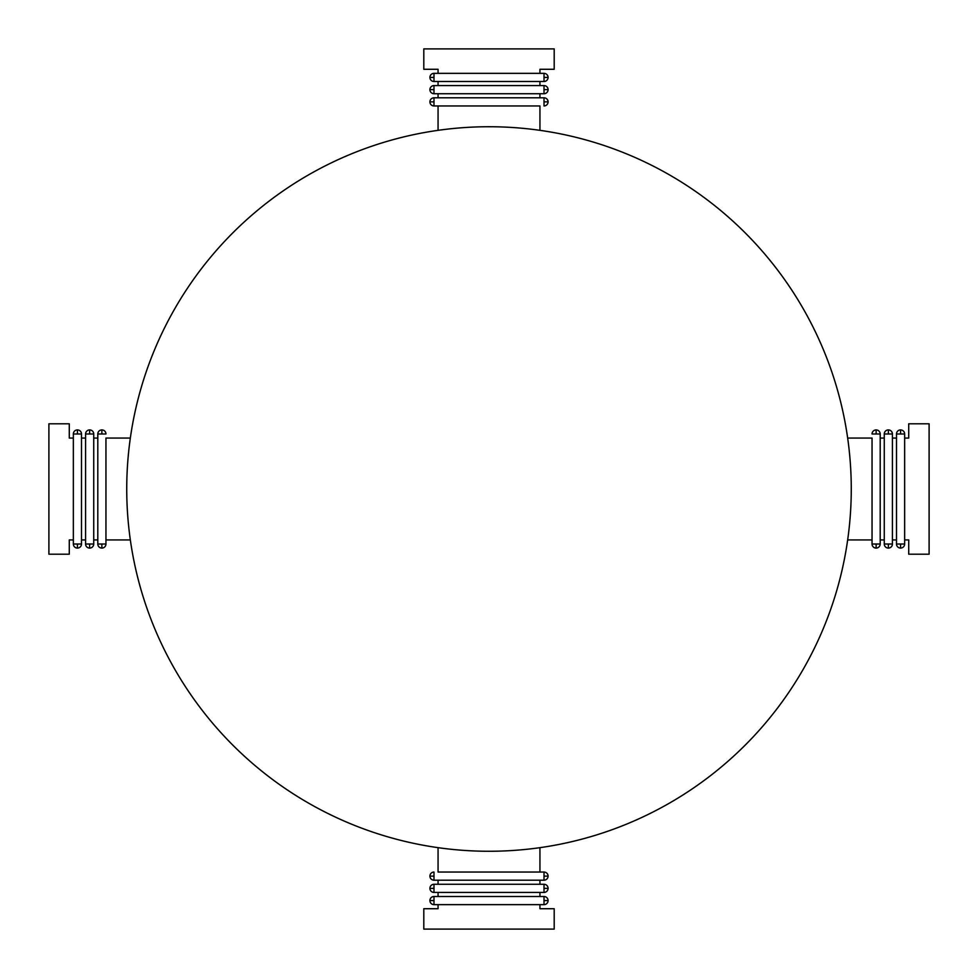 <?xml version="1.0" encoding="UTF-8"?>
<svg xmlns="http://www.w3.org/2000/svg" width="978" height="978" viewBox="0 0 978 978"><rect width="100%" height="100%" fill="white"/><g stroke="black" fill="none" stroke-linecap="round" stroke-linejoin="round"><path stroke-width="1.47" d="M433.987 904.65L544.012 904.65A4.071 4.071 0 0 0 548.083 900.579A4.071 4.071 0 0 0 544.012 896.496L433.987 896.496A4.071 4.071 0 0 0 429.917 900.579L433.987 900.579L433.987 896.496A4.071 4.071 0 0 0 429.917 900.579A4.071 4.071 0 0 0 433.987 904.65A4.071 4.071 0 0 1 429.917 900.579A4.071 4.071 0 0 0 433.987 904.65L433.987 900.579M438.058 904.65L438.058 908.721L423.804 908.721L423.804 929.1L554.196 929.1L554.196 908.721L539.942 908.721L539.942 904.65M539.942 896.496L539.942 892.425M539.942 884.271L539.942 880.2M438.058 847.669L438.058 872.046L539.942 872.046L539.942 847.669M438.058 892.425L438.058 896.496M438.058 880.2L438.058 884.271M904.65 539.942L908.721 539.942L908.721 554.196L929.1 554.196L929.1 423.804L908.721 423.804L908.721 438.058L904.65 438.058M892.425 539.942L896.496 539.942M896.496 438.058L892.425 438.058M880.2 539.942L884.271 539.942M884.271 438.058L880.2 438.058M847.669 539.942L872.046 539.942L872.046 438.058L847.669 438.058M539.942 73.35L539.942 69.279L554.196 69.279L554.196 48.9L423.804 48.9L423.804 69.279L438.058 69.279L438.058 73.35M539.942 85.575L539.942 81.504M438.058 81.504L438.058 85.575M539.942 97.8L539.942 93.729M438.058 93.729L438.058 97.8M539.942 130.331L539.942 105.954L438.058 105.954L438.058 130.331M73.35 438.058L69.279 438.058L69.279 423.804L48.9 423.804L48.9 554.196L69.279 554.196L69.279 539.942L73.35 539.942M85.575 438.058L81.504 438.058M81.504 539.942L85.575 539.942M97.8 438.058L93.729 438.058M93.729 539.942L97.8 539.942M130.331 438.058L105.954 438.058L105.954 539.942L130.331 539.942M548.083 900.579L544.012 900.579L544.012 904.65M433.987 888.354L429.917 888.354A4.071 4.071 0 0 0 433.987 892.425L544.012 892.425A4.071 4.071 0 0 0 548.083 888.354A4.071 4.071 0 0 0 544.012 884.271L433.987 884.271A4.071 4.071 0 0 0 429.917 888.354A4.071 4.071 0 0 0 433.987 892.425L433.987 884.271A4.071 4.071 0 0 0 429.917 888.354A4.071 4.071 0 0 1 433.987 884.271M548.083 888.354A4.071 4.071 0 0 0 544.012 884.271A4.071 4.071 0 0 1 548.083 888.354L544.012 888.354L544.012 892.425M433.987 880.2L433.987 876.129L429.917 876.129A4.071 4.071 0 0 1 433.987 872.046A4.071 4.071 0 0 0 429.917 876.129A4.071 4.071 0 0 0 433.987 880.2A4.071 4.071 0 0 1 429.917 876.129A4.071 4.071 0 0 0 433.987 880.2L544.012 880.2A4.071 4.071 0 0 0 548.083 876.129L544.012 876.129L544.012 880.2A4.071 4.071 0 0 0 548.083 876.129A4.071 4.071 0 0 0 544.012 872.046L438.058 872.046M539.942 872.046L544.012 872.046A4.071 4.071 0 0 1 548.083 876.129A4.071 4.071 0 0 1 544.012 880.2M433.987 876.129L433.987 872.046M126.737 489A362.263 362.263 0 0 0 489 851.263A362.263 362.263 0 0 0 851.263 489A362.263 362.263 0 0 0 489 126.737A362.263 362.263 0 0 0 126.737 489M73.35 433.987L73.35 544.012A4.071 4.071 0 0 0 77.421 548.083A4.071 4.071 0 0 0 81.504 544.012L81.504 433.987A4.071 4.071 0 0 0 77.421 429.917L77.421 433.987L81.504 433.987A4.071 4.071 0 0 0 77.421 429.917A4.071 4.071 0 0 0 73.35 433.987A4.071 4.071 0 0 1 77.421 429.917A4.071 4.071 0 0 0 73.35 433.987L77.421 433.987M77.421 548.083L77.421 544.012L73.35 544.012M89.646 433.987L89.646 429.917A4.071 4.071 0 0 0 85.575 433.987L85.575 544.012A4.071 4.071 0 0 0 89.646 548.083A4.071 4.071 0 0 0 93.729 544.012L93.729 433.987A4.071 4.071 0 0 0 89.646 429.917A4.071 4.071 0 0 0 85.575 433.987L93.729 433.987A4.071 4.071 0 0 0 89.646 429.917A4.071 4.071 0 0 1 93.729 433.987M89.646 548.083A4.071 4.071 0 0 0 93.729 544.012A4.071 4.071 0 0 1 89.646 548.083L89.646 544.012L85.575 544.012M97.8 433.987L101.871 433.987L101.871 429.917A4.071 4.071 0 0 1 105.954 433.987A4.071 4.071 0 0 0 101.871 429.917A4.071 4.071 0 0 0 97.8 433.987A4.071 4.071 0 0 1 101.871 429.917A4.071 4.071 0 0 0 97.8 433.987L97.8 544.012A4.071 4.071 0 0 0 101.871 548.083L101.871 544.012L97.8 544.012A4.071 4.071 0 0 0 101.871 548.083A4.071 4.071 0 0 0 105.954 544.012L105.954 438.058M105.954 539.942L105.954 544.012A4.071 4.071 0 0 1 101.871 548.083A4.071 4.071 0 0 1 97.8 544.012M101.871 433.987L105.954 433.987M544.012 73.35L433.987 73.35A4.071 4.071 0 0 0 429.917 77.421A4.071 4.071 0 0 0 433.987 81.504L544.012 81.504A4.071 4.071 0 0 0 548.083 77.421L544.012 77.421L544.012 81.504A4.071 4.071 0 0 0 548.083 77.421A4.071 4.071 0 0 0 544.012 73.35A4.071 4.071 0 0 1 548.083 77.421A4.071 4.071 0 0 0 544.012 73.35L544.012 77.421M429.917 77.421L433.987 77.421L433.987 73.35M544.012 89.646L548.083 89.646A4.071 4.071 0 0 0 544.012 85.575L433.987 85.575A4.071 4.071 0 0 0 429.917 89.646A4.071 4.071 0 0 1 433.987 85.575L433.987 89.646L429.917 89.646A4.071 4.071 0 0 0 433.987 93.729L544.012 93.729A4.071 4.071 0 0 0 548.083 89.646A4.071 4.071 0 0 0 544.012 85.575L544.012 93.729A4.071 4.071 0 0 0 548.083 89.646A4.071 4.071 0 0 1 544.012 93.729M433.987 93.729A4.071 4.071 0 0 1 429.917 89.646A4.071 4.071 0 0 0 433.987 93.729L433.987 89.646M544.012 97.8L544.012 101.871L548.083 101.871A4.071 4.071 0 0 1 544.012 105.954A4.071 4.071 0 0 0 548.083 101.871A4.071 4.071 0 0 0 544.012 97.8A4.071 4.071 0 0 1 548.083 101.871A4.071 4.071 0 0 0 544.012 97.8L433.987 97.8A4.071 4.071 0 0 0 429.917 101.871L433.987 101.871L433.987 97.8A4.071 4.071 0 0 0 429.917 101.871A4.071 4.071 0 0 0 433.987 105.954L539.942 105.954M438.058 105.954L433.987 105.954A4.071 4.071 0 0 1 429.917 101.871A4.071 4.071 0 0 1 433.987 97.8M544.012 101.871L544.012 105.954M904.65 544.012L904.65 433.987A4.071 4.071 0 0 0 900.579 429.917A4.071 4.071 0 0 0 896.496 433.987L896.496 544.012A4.071 4.071 0 0 0 900.579 548.083L900.579 544.012L896.496 544.012A4.071 4.071 0 0 0 900.579 548.083A4.071 4.071 0 0 0 904.65 544.012A4.071 4.071 0 0 1 900.579 548.083A4.071 4.071 0 0 0 904.65 544.012L900.579 544.012M900.579 429.917L900.579 433.987L904.65 433.987M888.354 544.012L888.354 548.083A4.071 4.071 0 0 0 892.425 544.012L892.425 433.987A4.071 4.071 0 0 0 888.354 429.917A4.071 4.071 0 0 0 884.271 433.987L884.271 544.012A4.071 4.071 0 0 0 888.354 548.083A4.071 4.071 0 0 0 892.425 544.012L884.271 544.012A4.071 4.071 0 0 0 888.354 548.083A4.071 4.071 0 0 1 884.271 544.012M888.354 429.917A4.071 4.071 0 0 0 884.271 433.987A4.071 4.071 0 0 1 888.354 429.917L888.354 433.987L892.425 433.987M880.2 544.012L876.129 544.012L876.129 548.083A4.071 4.071 0 0 1 872.046 544.012A4.071 4.071 0 0 0 876.129 548.083A4.071 4.071 0 0 0 880.2 544.012A4.071 4.071 0 0 1 876.129 548.083A4.071 4.071 0 0 0 880.2 544.012L880.2 433.987A4.071 4.071 0 0 0 876.129 429.917L876.129 433.987L880.2 433.987M876.129 544.012L872.046 544.012L872.046 539.942M872.046 438.058L872.046 544.012M876.129 429.917A4.071 4.071 0 0 0 872.046 433.987A4.071 4.071 0 0 1 876.129 429.917A4.071 4.071 0 0 0 872.046 433.987L876.129 433.987M544.012 896.496L544.012 900.579M544.012 884.271L544.012 888.354M548.083 876.129A4.071 4.071 0 0 0 544.012 872.046L544.012 876.129M81.504 544.012L77.421 544.012M93.729 544.012L89.646 544.012M101.871 548.083A4.071 4.071 0 0 0 105.954 544.012L101.871 544.012M433.987 81.504L433.987 77.421M429.917 101.871A4.071 4.071 0 0 0 433.987 105.954L433.987 101.871M896.496 433.987L900.579 433.987M884.271 433.987L888.354 433.987"/></g></svg>
